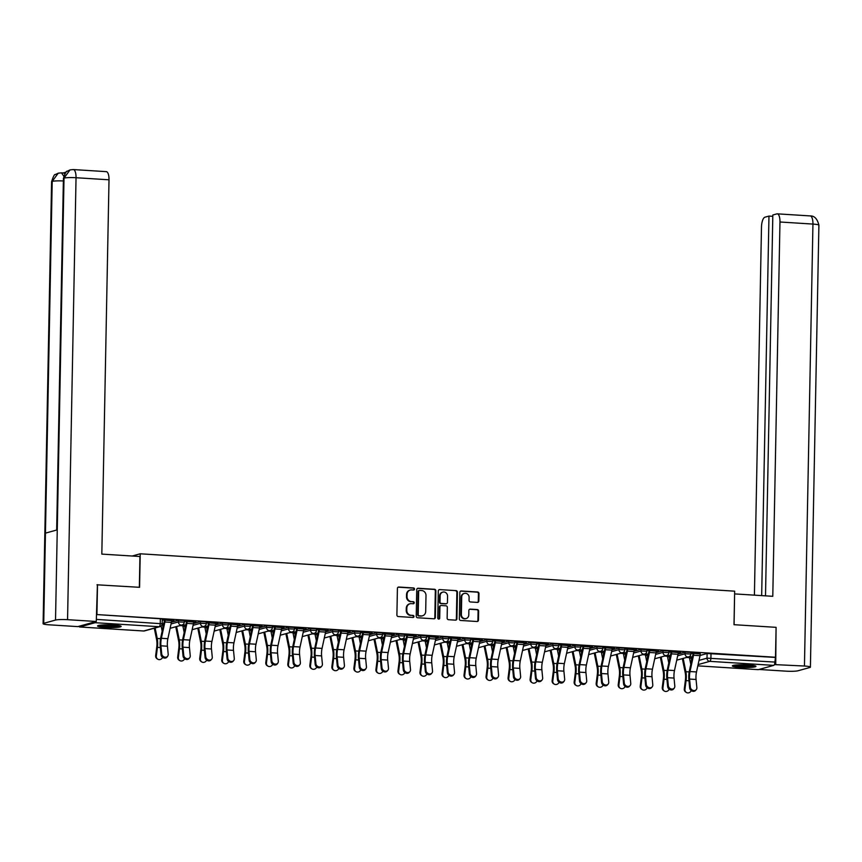 <?xml version="1.0" encoding="UTF-8"?>
<svg xmlns="http://www.w3.org/2000/svg" width="862" height="862" viewBox="0 0 862 862"><rect width="100%" height="100%" fill="white"/><g stroke="black" fill="none" stroke-linecap="round" stroke-linejoin="round"><path stroke-width="1.29" d="M414.503 589.058A1.045 0.97 74.5 0 0 413.555 587.959L398.826 587.033A1.487 1.379 74.5 0 0 397.414 588.423L396.897 614.983A1.487 1.379 74.5 0 0 398.255 616.545L412.984 617.472A1.045 0.97 74.5 0 0 413.975 616.502A1.045 0.97 74.5 0 0 413.027 615.403L411.12 615.285A4.752 4.407 74.5 0 1 406.778 610.285L406.821 608.076A4.752 4.407 74.5 0 1 411.346 603.626L413.243 603.745A1.045 0.97 74.5 0 0 414.234 602.775A1.045 0.97 74.5 0 0 413.286 601.687L411.379 601.568A4.752 4.407 74.5 0 1 407.036 596.569L407.079 594.349A4.752 4.407 74.5 0 1 411.605 589.91L413.512 590.028A1.045 0.97 74.5 0 0 414.503 589.058M413.523 590.028A1.045 0.97 74.5 0 0 413.006 588.11L398.276 587.184A1.487 1.379 74.5 0 0 398.136 587.184M412.995 617.472A1.045 0.97 74.5 0 0 412.478 615.554L411.12 615.285M413.264 603.756A1.045 0.97 74.5 0 0 412.747 601.838L411.379 601.568M670.227 656.241L669.472 656.51L669.849 657.986M648.202 654.851L647.448 655.12L647.825 656.596M626.178 653.461L625.413 653.741L625.801 655.217M604.143 652.081L603.389 652.351L603.766 653.827M582.119 650.691L581.365 650.972L581.742 652.448M560.095 649.312L559.341 649.582L559.718 651.058M538.071 647.922L537.317 648.192L537.694 649.668M516.047 646.543L515.282 646.812L515.659 648.289M494.012 645.153L493.258 645.422L493.635 646.899M471.988 643.763L471.234 644.043L471.611 645.519M449.964 642.384L449.21 642.653L449.587 644.129M427.94 640.994L427.175 641.274L427.563 642.75M405.905 639.615L405.151 639.884L405.528 641.36M383.881 638.225L383.127 638.494L383.504 639.97M361.857 636.846L361.103 637.115L361.48 638.591M339.833 635.456L339.078 635.725L339.456 637.201M317.809 634.066L317.044 634.346L317.421 635.822M295.774 632.686L295.019 632.956L295.397 634.432M273.75 631.296L272.995 631.577L273.373 633.053M251.726 629.917L250.971 630.187L251.348 631.663M229.701 628.527L228.936 628.797L229.324 630.273M207.667 627.148L206.912 627.417L207.289 628.894M185.642 625.758L184.888 626.027L185.265 627.504M163.618 624.368L162.864 624.648L163.241 626.124M113.579 625.025A11.809 1.347 -178.9 0 0 97.535 625.974A11.809 1.347 -178.9 0 0 105.089 627.385A11.809 1.347 -178.9 0 0 121.133 626.437A11.809 1.347 -178.9 0 0 113.579 625.025M748.388 664.958A11.809 1.347 -178.9 0 0 732.344 665.906A11.809 1.347 -178.9 0 0 739.908 667.307A11.809 1.347 -178.9 0 0 755.952 666.358A11.809 1.347 -178.9 0 0 748.388 664.958M477.419 602.398A1.487 1.379 74.5 0 0 478.83 601.008L478.97 593.552A1.487 1.379 74.5 0 0 477.613 591.989L461.256 590.966A1.487 1.379 74.5 0 0 459.845 592.356L459.338 618.905A1.487 1.379 74.5 0 0 460.696 620.468L477.052 621.502A1.487 1.379 74.5 0 0 478.464 620.112L478.636 611.115A1.487 1.379 74.5 0 0 477.279 609.553L470.275 609.111A1.487 1.379 74.5 0 0 468.863 610.501L468.777 614.962A3.976 3.685 74.5 0 1 466.137 618.56A3.976 3.685 74.5 0 1 461.364 614.498L461.698 597.01A3.976 3.685 74.5 0 1 464.349 593.412A3.976 3.685 74.5 0 1 469.111 597.474L469.057 600.394A1.487 1.379 74.5 0 0 470.415 601.956L477.419 602.398M96.997 584.802L139.579 587.313L140.226 553.792L734.65 591.17L734.015 624.691L776.091 627.342L775.509 657.253L96.932 614.574L160.343 618.754L162.282 619.11L162.196 623.776L96.328 619.39M97.503 584.662L96.932 614.574M435.87 590.847A1.487 1.379 74.5 0 0 434.513 589.285L418.156 588.25A1.487 1.379 74.5 0 0 416.745 589.64L416.238 616.201A1.487 1.379 74.5 0 0 417.596 617.763L433.942 618.787A1.487 1.379 74.5 0 0 435.364 617.407L435.87 590.847L435.332 590.998A1.487 1.379 74.5 0 0 433.974 589.436L417.617 588.401A1.487 1.379 74.5 0 0 417.467 588.401M439.706 589.608L456.063 590.632A1.487 1.379 74.5 0 1 457.42 592.194L456.914 618.754A1.487 1.379 74.5 0 1 455.502 620.144L448.499 619.703A1.487 1.379 74.5 0 1 447.141 618.14L447.346 607.376A1.487 1.379 74.5 0 0 445.988 605.814L441.344 605.512A1.487 1.379 74.5 0 0 439.932 606.902L439.717 618.119A1.045 0.97 74.5 0 1 439.027 619.056A1.045 0.97 74.5 0 1 437.777 618L438.295 590.998A1.487 1.379 74.5 0 1 439.706 589.608L456.063 590.632M691.432 661.434L691.496 657.889L692.251 657.62M700.073 655.454L707.099 653.504L707.002 658.169L774.873 662.07A3.028 1.077 93.6 0 1 773.731 665.378L758.334 669.645A3.028 1.077 93.6 0 1 758.204 669.655A3.028 1.077 93.6 0 1 758.075 669.623M161.905 625.004L162.853 625.069M182.949 626.329L184.877 626.448M204.973 627.719L206.902 627.838M226.997 629.098L228.936 629.228M249.021 630.488L250.961 630.607M271.056 631.868L272.985 631.997M293.08 633.258L295.009 633.376M315.104 634.647L317.044 634.766M337.128 636.027L339.068 636.145M359.163 637.417L361.092 637.535M381.187 638.796L383.116 638.925M403.211 640.186L405.14 640.304M425.235 641.565L427.175 641.694M447.259 642.955L449.199 643.074M469.294 644.345L471.223 644.464M491.318 645.724L493.247 645.843M513.343 647.114L515.282 647.233M535.367 648.493L537.306 648.623M557.402 649.883L559.33 650.002M579.426 651.263L581.354 651.392M601.45 652.653L603.378 652.771M623.474 654.042L625.413 654.161M645.498 655.422L647.437 655.54M667.533 656.812L669.462 656.93M689.557 658.191L691.486 658.32M775.509 657.253L774.873 662.07M78.992 626.275A3.028 1.077 -86.4 0 0 79.616 626.976A3.028 1.077 -86.4 0 0 79.757 626.965L95.143 622.698A3.028 1.077 -86.4 0 0 95.941 621.588M162.196 623.84L163.08 623.625M163.08 623.894L163.758 623.711M171.603 620.737L173.962 620.608M173.962 620.888L162.271 619.875M182.766 625.133L185.114 625.004M185.104 625.284L185.793 625.09M193.627 622.116L195.986 621.987M195.986 622.267L184.296 621.254M204.79 626.523L207.139 626.394M207.128 626.674L207.817 626.48M215.662 623.506L218.021 623.377M218.011 623.657L206.32 622.644M226.814 627.902L229.163 627.773M229.163 628.053L229.842 627.87M237.686 624.896L240.045 624.767M240.035 625.036L228.344 624.023M248.838 629.292L251.187 629.163M251.187 629.443L251.866 629.249M259.71 626.275L262.07 626.146M262.059 626.426L250.379 625.413M270.873 630.682L273.211 630.553M273.211 630.822L273.89 630.639M281.734 627.665L284.094 627.536M284.094 627.805L272.403 626.793M292.897 632.062L295.246 631.932M295.235 632.212L295.925 632.018M303.769 629.044L306.118 628.915M306.118 629.195L294.427 628.182M314.921 633.451L317.27 633.322M317.259 633.592L317.949 633.408M325.793 630.434L328.153 630.305M328.142 630.585L316.451 629.572M336.945 634.831L339.294 634.701M339.294 634.982L339.973 634.788M347.817 631.814L350.177 631.684M350.166 631.965L338.475 630.952M358.969 636.221L361.318 636.091M361.318 636.371L358.969 635.941A1.821 0.646 93.6 0 0 359.045 636.835L360.402 643.569M369.841 633.204L372.201 633.074M372.201 633.354L360.51 632.342M381.004 637.6L383.353 637.471M383.342 637.751L384.032 637.568M391.865 634.594L394.225 634.464M394.225 634.734L382.534 633.721M403.028 638.99L405.377 638.861M405.366 639.141L406.056 638.947M413.9 635.973L416.249 635.844M416.249 636.124L404.558 635.111M425.052 640.38L427.401 640.25M427.401 640.52L428.08 640.337M435.924 637.363L438.284 637.233M438.273 637.503L426.582 636.49M447.076 641.759L449.425 641.63M449.425 641.91L450.104 641.716M457.948 638.742L460.308 638.613M460.297 638.893L448.617 637.88M469.111 643.149L471.449 643.02M471.449 643.289L472.128 643.106M479.972 640.132L482.332 640.003M482.332 640.283L470.641 639.27M491.135 644.528L493.484 644.399M493.473 644.679L494.163 644.485M502.007 641.511L504.356 641.382M504.356 641.662L492.665 640.649M513.159 645.918L515.508 645.789M515.498 646.069L513.159 645.638A1.821 0.646 93.6 0 0 513.224 646.532L514.592 653.267M524.031 642.901L526.391 642.772M526.38 643.052L514.689 642.039M535.183 647.297L537.532 647.168M537.532 647.448L538.211 647.265M546.055 644.291L548.415 644.162M548.404 644.431L536.714 643.418M557.208 648.687L559.557 648.558M559.557 648.838L560.235 648.644M568.08 645.67L570.439 645.541M570.439 645.821L558.748 644.808M579.242 650.077L581.591 649.948M581.581 650.217L582.259 650.034M590.104 647.06L592.463 646.931M592.463 647.2L580.772 646.188M601.267 651.457L603.615 651.327M603.605 651.607L604.294 651.413M612.139 648.439L614.487 648.31M614.487 648.59L602.797 647.577M623.291 652.846L625.64 652.717M625.629 652.987L626.318 652.803M634.163 649.829L636.522 649.7M636.512 649.98L624.821 648.967M645.315 654.226L647.664 654.096M647.664 654.377L648.343 654.183M656.187 651.209L658.546 651.079M658.536 651.36L646.856 650.347M667.339 655.616L669.688 655.486M669.688 655.766L667.339 655.336A1.821 0.646 93.6 0 0 667.414 656.23L668.772 662.964M678.211 652.599L680.571 652.469M680.571 652.749L668.88 651.737M678.049 654.075L685.064 652.125L685.031 653.773L690.882 654.01L690.915 652.362L685.064 652.125M656.014 652.685L663.04 650.735L663.007 652.394L668.858 652.631L668.89 650.972L663.04 650.735M633.99 651.295L641.016 649.355L640.983 651.004L646.834 651.241L646.866 649.592L641.016 649.355M611.966 649.916L618.991 647.965L618.959 649.625L624.81 649.862L624.842 648.202L618.991 647.965M589.942 648.526L596.957 646.586L596.935 648.235L602.775 648.472L602.807 646.812L596.957 646.586M567.907 647.146L574.932 645.196L574.9 646.845L580.751 647.082L580.783 645.433L574.932 645.196M545.883 645.757L552.908 643.806L552.876 645.466L558.727 645.703L558.759 644.043L552.908 643.806M523.859 644.377L530.884 642.427L530.852 644.076L536.703 644.313L536.735 642.664L530.884 642.427M501.835 642.987L508.86 641.037L508.828 642.696L514.679 642.933L514.711 641.274L508.86 641.037M479.811 641.597L486.825 639.658L486.793 641.306L492.644 641.543L492.676 639.895L486.825 639.658M457.776 640.218L464.801 638.268L464.769 639.927L470.62 640.164L470.652 638.505L464.801 638.268M435.752 638.828L442.777 636.889L442.745 638.537L448.596 638.774L448.628 637.115L442.777 636.889M413.728 637.449L420.753 635.499L420.721 637.147L426.571 637.384L426.604 635.736L420.753 635.499M391.704 636.059L398.718 634.109L398.697 635.768L404.537 636.005L404.569 634.346L398.718 634.109M369.669 634.68L376.694 632.73L376.662 634.378L382.512 634.615L382.545 632.967L376.694 632.73M347.645 633.29L354.67 631.34L354.638 632.999L360.488 633.236L360.521 631.577L354.67 631.34M325.62 631.9L332.646 629.96L332.613 631.609L338.464 631.846L338.497 630.197L332.646 629.96M303.596 630.521L310.622 628.57L310.589 630.23L316.44 630.467L316.473 628.807L310.622 628.57M281.572 629.131L288.587 627.191L288.554 628.84L294.405 629.077L294.438 627.417L288.587 627.191M259.537 627.751L266.563 625.801L266.53 627.45L272.381 627.687L272.414 626.038L266.563 625.801M237.513 626.362L244.539 624.411L244.506 626.071L250.357 626.308L250.389 624.648L244.539 624.411M215.489 624.972L222.515 623.032L222.482 624.681L228.333 624.918L228.365 623.269L222.515 623.032M193.465 623.592L200.49 621.642L200.458 623.301L206.309 623.538L206.33 621.879L200.49 621.642M171.43 622.202L178.456 620.263L178.423 621.911L184.274 622.148L184.306 620.5L178.456 620.263M140.226 553.792L132.166 556.022M689.374 656.995L691.723 656.866M700.235 653.989L690.904 653.116M163.769 623.668L162.196 623.56M162.261 620.144L164.416 620.004M691.712 657.146L692.401 656.963M774.97 657.404L707.099 653.504M184.285 621.534L186.44 621.394M185.793 625.047L182.507 624.842M206.32 622.914L208.464 623.054M207.828 626.437L204.542 626.232M228.344 624.303L230.488 624.444M229.852 627.816L226.566 627.611M250.368 625.693L252.523 625.543M251.876 629.206L248.838 629.012M272.392 627.073L274.547 626.933M273.9 630.596L270.614 630.381M294.416 628.463L296.571 628.592M295.935 631.975L292.649 631.771M316.451 629.842L318.606 629.702M317.959 633.365L314.673 633.15M338.475 631.232L340.63 631.092M339.984 634.744L336.697 634.54M360.499 632.611L362.643 632.751M382.523 634.001L384.678 634.141M384.032 637.514L380.745 637.309M404.558 635.391L406.702 635.24M406.067 638.904L402.78 638.699M426.582 636.77L428.737 636.63M428.091 640.294L424.804 640.078M448.606 638.16L450.751 638.289M450.115 641.673L446.828 641.468M470.63 639.539L472.785 639.399M472.139 643.063L468.853 642.847M492.655 640.929L494.81 640.789M494.163 644.442L490.887 644.237M514.689 642.309L516.834 642.449M536.714 643.698L538.858 643.839M538.222 647.211L534.936 647.006M558.738 645.088L560.893 644.938M560.246 648.601L556.96 648.396M580.762 646.468L582.917 646.328M582.27 649.991L578.984 649.776M602.797 647.858L604.941 647.987M604.305 651.37L601.019 651.166M624.821 649.237L626.976 649.097M626.329 652.76L623.043 652.545M646.845 650.627L649 650.487M648.353 654.139L645.315 653.956M668.869 652.006L671.024 652.146M690.893 653.396L693.048 653.536M692.401 656.909L689.126 656.704M409.978 590.136A4.752 4.407 74.5 0 0 406.541 594.5L407.079 594.349M410.84 601.719A4.752 4.407 74.5 0 1 406.498 596.709L406.541 594.5M409.709 603.853A4.752 4.407 74.5 0 0 406.271 608.227L406.821 608.076M410.571 615.436A4.752 4.407 74.5 0 1 406.228 610.436L406.271 608.227M434.092 618.787A1.487 1.379 74.5 0 0 434.814 617.548L435.332 590.998M419.643 590.416A1.045 0.97 74.5 0 0 418.652 591.386L418.21 614.703A1.045 0.97 74.5 0 0 419.158 615.791L421.162 615.921A4.752 4.407 74.5 0 0 425.688 611.47L426 595.545A4.752 4.407 74.5 0 0 421.658 590.535L419.643 590.416M419.083 590.567A1.045 0.97 74.5 0 0 418.113 591.537L418.652 591.386M422.251 615.845A4.752 4.407 74.5 0 1 420.624 616.071L418.609 615.942A1.045 0.97 74.5 0 1 417.661 614.854L418.113 591.537M455.642 620.144A1.487 1.379 74.5 0 0 456.364 618.905L456.882 592.345A1.487 1.379 74.5 0 0 455.524 590.782M440.654 605.663A1.487 1.379 74.5 0 0 439.394 607.053L439.178 618.269L439.717 618.119M438.736 619.088A1.045 0.97 74.5 0 0 439.178 618.269M447.561 596.192A3.976 3.685 74.5 0 0 442.799 592.129A3.976 3.685 74.5 0 0 440.148 595.728L440.029 601.891A1.487 1.379 74.5 0 0 441.387 603.454L446.031 603.745A1.487 1.379 74.5 0 0 447.443 602.355L447.561 596.192M442.529 592.216A3.976 3.685 74.5 0 0 439.598 595.879L440.148 595.728M446.171 603.745A1.487 1.379 74.5 0 1 445.482 603.896L440.838 603.605A1.487 1.379 74.5 0 1 439.48 602.042L439.598 595.879M464.079 593.498A3.976 3.685 74.5 0 0 461.159 597.161L461.698 597.01M465.857 618.625A3.976 3.685 74.5 0 1 460.825 614.649L461.159 597.161M477.192 621.502A1.487 1.379 74.5 0 0 477.914 620.263L478.087 611.266A1.487 1.379 74.5 0 0 476.729 609.703L469.736 609.262A1.487 1.379 74.5 0 0 469.585 609.262M477.559 602.398A1.487 1.379 74.5 0 0 478.281 601.159L478.432 593.702A1.487 1.379 74.5 0 0 477.074 592.14L460.717 591.116A1.487 1.379 74.5 0 0 460.577 591.116M157.8 659.204L157.132 658.805A3.48 3.2 -59.3 0 1 155.666 655.616L156.324 656.004A3.48 3.2 120.7 0 0 162.573 657.34M154.298 628.204L156.604 639.615A9.385 3.329 93.6 0 1 156.765 646.974L155.666 655.616M156.324 656.004L157.434 647.362A11.346 4.03 -86.4 0 0 157.24 638.462L155.117 627.978M162.164 631.103L161.14 626.017M161.722 653.935A3.48 2.963 41.8 0 0 168.209 654.344L167.433 646.22L160.935 645.81L161.722 653.935L161.032 654.7L160.246 646.586A11.346 4.03 93.6 0 1 160.785 637.481L164.308 621.19A1.821 0.646 -86.4 0 0 164.416 620.263M167.562 656.456L166.872 657.221A3.48 2.963 -138.2 0 1 161.032 654.7M167.433 646.22A9.385 3.329 -86.4 0 1 167.874 638.699L171.398 622.407A3.782 1.347 93.6 0 0 171.613 620.478L165.116 620.069A3.782 1.347 93.6 0 1 164.901 621.998L161.377 638.289A9.385 3.329 -86.4 0 0 160.935 645.81M179.824 660.583L179.156 660.195A3.48 3.2 -59.3 0 1 177.691 656.995L178.348 657.394A3.48 3.2 120.7 0 0 184.597 658.73M184.188 632.482L182.83 625.758A1.821 0.646 93.6 0 1 182.755 624.875L182.766 624.864M175.762 626.749L178.639 640.994A9.385 3.329 93.6 0 1 178.79 648.353L177.691 656.995M178.348 657.394L179.458 648.752A11.346 4.03 -86.4 0 0 179.264 639.852L176.57 626.523M201.848 661.973L201.191 661.574A3.48 3.2 -59.3 0 1 199.715 658.385L200.383 658.773A3.48 3.2 120.7 0 0 206.632 660.109M204.499 626.243L204.79 626.243A1.821 0.646 93.6 0 0 204.854 627.137L206.212 633.872M197.786 628.139L200.663 642.384A9.385 3.329 93.6 0 1 200.824 649.743L199.715 658.385M200.383 658.773L201.482 650.131A11.346 4.03 -86.4 0 0 201.288 641.231L198.605 627.913M139.353 587.291L139.946 556.507L101.824 554.104L109.011 179.802L76.039 177.723L67.559 619.681L96.285 621.491L97.417 584.684M67.559 619.681A9.31 1.056 -178.9 0 0 55.524 620.058L57.258 529.871L45.449 533.136L43.725 623.334L55.524 620.058M43.725 623.334A9.31 1.056 -178.9 0 0 43.1 623.7A9.31 1.056 -178.9 0 0 49.059 624.81L77.795 626.609L96.285 621.491M66.148 172.141L63.228 172.95M73.345 169.566L70.027 169.9L64.014 178.111A9.31 1.056 -178.9 0 1 76.039 177.723A9.083 3.222 -86.4 0 0 73.345 169.566L106.317 171.646A9.083 3.222 93.6 0 1 109.011 179.802M63.756 176.16L61.514 172.853L63.422 172.971A9.083 3.222 93.6 0 1 64.736 173.919M63.368 180.955A9.31 1.056 -178.9 0 0 52.205 181.376L58.25 173.165L61.514 172.853M734.068 624.702L734.596 593.929M734.661 593.907L772.783 596.31L779.97 221.997A9.083 3.222 -86.4 0 0 777.276 213.841A9.083 3.222 -86.4 0 0 776.877 213.884L772.826 215.004L765.51 595.847M810.409 667.134A9.31 1.056 -178.9 0 0 804.451 666.024L812.941 224.077A9.083 3.222 -86.4 0 0 810.248 215.92C814.471 215.791 817.348 218.883 818.9 225.176L810.409 667.134A9.31 1.056 -178.9 0 1 809.795 667.5L797.986 670.776A9.31 1.056 -178.9 0 1 785.961 671.153L759.002 669.462M804.451 666.024L774.399 664.591M772.805 216.319L768.969 216.082L764.917 217.202A9.083 3.222 -86.4 0 0 761.48 227.126L754.412 595.157M768.969 216.082L761.674 595.61M775.725 664.225L776.08 627.482M118.902 625.596A10.215 1.164 1.1 0 1 118.891 625.607A10.215 1.164 1.1 0 1 109.312 626.168A10.215 1.164 1.1 0 1 99.798 625.23M98.828 625.392A11.734 1.336 -178.9 0 0 109.334 626.34A11.734 1.336 -178.9 0 0 119.861 625.801M103.128 624.939A9.46 1.077 -178.9 0 0 115.583 625.187M753.722 665.529A10.215 1.164 1.1 0 1 753.7 665.529A10.215 1.164 1.1 0 1 744.132 666.089A10.215 1.164 1.1 0 1 734.618 665.162M733.648 665.324A11.734 1.336 -178.9 0 0 744.143 666.272A11.734 1.336 -178.9 0 0 754.681 665.723M737.937 664.871A9.46 1.077 -178.9 0 0 750.403 665.108M183.746 655.314A3.48 2.963 41.8 0 0 190.243 655.723L189.457 647.61L182.959 647.2L183.746 655.314L183.056 656.09L182.27 647.965A11.346 4.03 93.6 0 1 182.809 638.871L186.332 622.579A1.821 0.646 -86.4 0 0 186.44 621.653M189.586 657.846L188.897 658.611A3.48 2.963 -138.2 0 1 183.056 656.09M193.638 621.847L187.14 621.459A3.782 1.347 93.6 0 1 186.925 623.388L183.401 639.679A9.385 3.329 -86.4 0 0 182.959 647.2M193.638 621.858A3.782 1.347 93.6 0 1 193.422 623.797L189.899 640.089A9.385 3.329 -86.4 0 0 189.457 647.61M205.77 656.704A3.48 2.963 41.8 0 0 212.267 657.113L211.481 648.989L204.984 648.59L205.77 656.704L205.081 657.469L204.305 649.355A11.346 4.03 93.6 0 1 204.833 640.25L208.356 623.959A1.821 0.646 -86.4 0 0 208.464 623.032L208.464 622.773M211.61 659.225L210.931 659.99A3.48 2.963 -138.2 0 1 205.081 657.469M209.175 622.817L209.175 622.838A3.782 1.347 93.6 0 1 208.949 624.778L205.436 641.059A9.385 3.329 -86.4 0 0 204.984 648.59M209.175 622.838L215.662 623.248A3.782 1.347 93.6 0 1 215.446 625.176L211.923 641.468A9.385 3.329 -86.4 0 0 211.481 648.989M223.872 663.363L223.215 662.964A3.48 3.2 -59.3 0 1 221.739 659.764L222.407 660.163A3.48 3.2 120.7 0 0 228.656 661.499M226.534 627.633L226.814 627.633A1.821 0.646 93.6 0 0 226.878 628.527L228.247 635.262M219.81 629.529L222.687 643.763A9.385 3.329 93.6 0 1 222.849 651.122L221.739 659.764M222.407 660.163L223.506 651.521A11.346 4.03 -86.4 0 0 223.323 642.621L220.629 629.303M245.907 664.742L245.239 664.354A3.48 3.2 -59.3 0 1 243.763 661.154L244.431 661.542A3.48 3.2 120.7 0 0 250.68 662.878M250.271 636.641L248.913 629.917A1.821 0.646 93.6 0 1 248.838 629.034M241.834 630.909L244.711 645.153A9.385 3.329 93.6 0 1 244.873 652.512L243.763 661.154M244.431 661.542L245.541 652.9A11.346 4.03 -86.4 0 0 245.347 644L242.653 630.682M267.931 666.132L267.263 665.733A3.48 3.2 -59.3 0 1 265.798 662.533L266.455 662.932A3.48 3.2 120.7 0 0 272.704 664.268M272.295 638.031L270.937 631.296A1.821 0.646 93.6 0 1 270.862 630.424L270.862 630.402M263.858 632.299L266.735 646.543A9.385 3.329 93.6 0 1 266.897 653.892L265.798 662.533M266.455 662.932L267.565 654.29A11.346 4.03 -86.4 0 0 267.371 645.39L264.677 632.072M227.794 658.083A3.48 2.963 41.8 0 0 234.292 658.493L233.505 650.379L227.008 649.97L227.794 658.083L227.115 658.859L226.329 650.735A11.346 4.03 93.6 0 1 226.868 641.64L230.38 625.349A1.821 0.646 -86.4 0 0 230.488 624.422L230.499 624.163M233.634 660.615L232.955 661.38A3.48 2.963 -138.2 0 1 227.115 658.859M231.199 624.207L231.199 624.228A3.782 1.347 93.6 0 1 230.973 626.157L227.46 642.449A9.385 3.329 -86.4 0 0 227.008 649.97M231.199 624.228L237.696 624.638A3.782 1.347 93.6 0 1 237.47 626.566L233.958 642.858A9.385 3.329 -86.4 0 0 233.505 650.379M249.818 659.473A3.48 2.963 41.8 0 0 256.316 659.883L255.54 651.769L249.043 651.36L249.818 659.473L249.14 660.238L248.353 652.125A11.346 4.03 93.6 0 1 248.892 643.02L252.415 626.739A1.821 0.646 -86.4 0 0 252.512 625.801M255.669 661.994L254.98 662.77A3.48 2.963 -138.2 0 1 249.14 660.238M259.721 625.995L253.223 625.607A3.782 1.347 93.6 0 1 253.008 627.547L249.484 643.828A9.385 3.329 -86.4 0 0 249.043 651.36M259.721 626.017A3.782 1.347 93.6 0 1 259.494 627.956L255.982 644.237A9.385 3.329 -86.4 0 0 255.54 651.769M271.853 660.863A3.48 2.963 41.8 0 0 278.34 661.273L277.564 653.148L271.067 652.739L271.853 660.863L271.164 661.628L270.377 653.515A11.346 4.03 93.6 0 1 270.916 644.41L274.439 628.118A1.821 0.646 -86.4 0 0 274.547 627.191M277.693 663.384L277.004 664.149A3.48 2.963 -138.2 0 1 271.164 661.628M281.745 627.385L275.247 626.997A3.782 1.347 93.6 0 1 275.032 628.926L271.508 645.218A9.385 3.329 -86.4 0 0 271.067 652.739M281.745 627.407A3.782 1.347 93.6 0 1 281.529 629.335L278.006 645.627A9.385 3.329 -86.4 0 0 277.564 653.148M289.955 667.511L289.287 667.123A3.48 3.2 -59.3 0 1 287.822 663.923L288.479 664.322A3.48 3.2 120.7 0 0 294.739 665.647M292.606 631.781L292.897 631.781A1.821 0.646 93.6 0 0 292.961 632.686L294.319 639.41M285.893 633.678L288.77 647.922A9.385 3.329 93.6 0 1 288.921 655.282L287.822 663.923M288.479 664.322L289.589 655.68A11.346 4.03 -86.4 0 0 289.395 646.78L286.701 633.451M293.877 662.242A3.48 2.963 41.8 0 0 300.375 662.652L299.588 654.538L293.091 654.129L293.877 662.242L293.188 663.007L292.401 654.894A11.346 4.03 93.6 0 1 292.94 645.789L296.463 629.508A1.821 0.646 -86.4 0 0 296.571 628.581L296.571 628.323M299.717 664.764L299.028 665.539A3.48 2.963 -138.2 0 1 293.188 663.007M297.282 628.366L297.271 628.376A3.782 1.347 93.6 0 1 297.056 630.316L293.533 646.608A9.385 3.329 -86.4 0 0 293.091 654.129M297.271 628.376L303.769 628.786A3.782 1.347 93.6 0 1 303.553 630.725L300.03 647.006A9.385 3.329 -86.4 0 0 299.588 654.538M311.979 668.901L311.322 668.503A3.48 3.2 -59.3 0 1 309.846 665.313L310.514 665.701A3.48 3.2 120.7 0 0 316.763 667.037M314.63 633.171L314.921 633.171A1.821 0.646 93.6 0 0 314.986 634.066L316.354 640.8M307.917 635.068L310.794 649.312A9.385 3.329 93.6 0 1 310.956 656.672L309.846 665.313M310.514 665.701L311.613 657.059A11.346 4.03 -86.4 0 0 311.419 648.159L308.736 634.841M315.901 663.632A3.48 2.963 41.8 0 0 322.399 664.042L321.612 655.917L315.115 655.508L315.901 663.632L315.212 664.397L314.436 656.284A11.346 4.03 93.6 0 1 314.975 647.179L318.487 630.887A1.821 0.646 -86.4 0 0 318.595 629.96M321.741 666.154L321.063 666.919A3.48 2.963 -138.2 0 1 315.212 664.397M321.612 655.917A9.385 3.329 -86.4 0 1 322.054 648.396L325.577 632.105A3.782 1.347 93.6 0 0 325.793 630.176L319.306 629.766A3.782 1.347 93.6 0 1 319.08 631.695L315.567 647.987A9.385 3.329 -86.4 0 0 315.115 655.508M334.003 670.28L333.346 669.893A3.48 3.2 -59.3 0 1 331.87 666.692L332.538 667.091A3.48 3.2 120.7 0 0 338.788 668.427M338.378 642.179L337.02 635.456A1.821 0.646 93.6 0 1 336.945 634.572L336.945 634.561M329.941 636.447L332.818 650.691A9.385 3.329 93.6 0 1 332.98 658.051L331.87 666.692M332.538 667.091L333.637 658.449A11.346 4.03 -86.4 0 0 333.454 649.549L330.76 636.221M337.926 665.011A3.48 2.963 41.8 0 0 344.423 665.421L343.636 657.307L337.15 656.898L337.926 665.011L337.247 665.787L336.46 657.663A11.346 4.03 93.6 0 1 336.999 648.569L340.522 632.277A1.821 0.646 -86.4 0 0 340.619 631.35M343.776 667.544L343.087 668.309A3.48 2.963 -138.2 0 1 337.247 665.787M347.828 631.544L341.33 631.156A3.782 1.347 93.6 0 1 341.115 633.085L337.592 649.377A9.385 3.329 -86.4 0 0 337.15 656.898M347.828 631.555A3.782 1.347 93.6 0 1 347.601 633.495L344.089 649.786A9.385 3.329 -86.4 0 0 343.636 657.307M356.038 671.67L355.37 671.272A3.48 3.2 -59.3 0 1 353.905 668.082L354.562 668.47A3.48 3.2 120.7 0 0 360.812 669.806M351.965 637.837L354.842 652.081A9.385 3.329 93.6 0 1 355.004 659.441L353.905 668.082M354.562 668.47L355.672 659.829A11.346 4.03 -86.4 0 0 355.478 650.929L352.784 637.611M359.96 666.401A3.48 2.963 41.8 0 0 366.447 666.811L365.671 658.687L359.174 658.288L359.96 666.401L359.271 667.166L358.484 659.053A11.346 4.03 93.6 0 1 359.023 649.948L362.546 633.656A1.821 0.646 -86.4 0 0 362.654 632.73L362.654 632.471M365.8 668.923L365.111 669.688A3.48 2.963 -138.2 0 1 359.271 667.166M363.355 632.514L363.355 632.536A3.782 1.347 93.6 0 1 363.139 634.475L359.616 650.756A9.385 3.329 -86.4 0 0 359.174 658.288M363.355 632.536L369.852 632.945A3.782 1.347 93.6 0 1 369.636 634.874L366.113 651.166A9.385 3.329 -86.4 0 0 365.671 658.687M378.062 673.06L377.394 672.662A3.48 3.2 -59.3 0 1 375.929 669.462L376.586 669.86A3.48 3.2 120.7 0 0 382.836 671.196M380.713 637.33L380.993 637.33A1.821 0.646 93.6 0 0 381.069 638.225L382.426 644.959M374 639.227L376.877 653.461A9.385 3.329 93.6 0 1 377.028 660.82L375.929 669.462M376.586 669.86L377.696 661.219A11.346 4.03 -86.4 0 0 377.502 652.318L374.808 639.001M381.985 667.781A3.48 2.963 41.8 0 0 388.482 668.19L387.695 660.077L381.198 659.667L381.985 667.781L381.295 668.556L380.508 660.432A11.346 4.03 93.6 0 1 381.047 651.338L384.571 635.046A1.821 0.646 -86.4 0 0 384.678 634.12L384.678 633.861M387.825 670.313L387.135 671.078A3.48 2.963 -138.2 0 1 381.295 668.556M385.379 633.904L385.379 633.926A3.782 1.347 93.6 0 1 385.163 635.854L381.64 652.146A9.385 3.329 -86.4 0 0 381.198 659.667M385.379 633.926L391.876 634.335A3.782 1.347 93.6 0 1 391.66 636.264L388.137 652.556A9.385 3.329 -86.4 0 0 387.695 660.077M400.087 674.44L399.429 674.052A3.48 3.2 -59.3 0 1 397.953 670.851L398.621 671.239A3.48 3.2 120.7 0 0 404.871 672.576M404.45 646.338L403.093 639.615A1.821 0.646 93.6 0 1 403.028 638.731L403.028 638.71M396.024 640.606L398.901 654.851A9.385 3.329 93.6 0 1 399.063 662.21L397.953 670.851M398.621 671.239L399.72 662.598A11.346 4.03 -86.4 0 0 399.526 653.698L396.843 640.38M404.009 669.171A3.48 2.963 41.8 0 0 410.506 669.58L409.719 661.466L403.222 661.057L404.009 669.171L403.319 669.936L402.543 661.822A11.346 4.03 93.6 0 1 403.071 652.717L406.595 636.436A1.821 0.646 -86.4 0 0 406.702 635.499M409.849 671.692L409.17 672.468A3.48 2.963 -138.2 0 1 403.319 669.936M413.9 635.693L407.414 635.305A3.782 1.347 93.6 0 1 407.187 637.244L403.664 653.525A9.385 3.329 -86.4 0 0 403.222 661.057M413.9 635.714A3.782 1.347 93.6 0 1 413.685 637.654L410.161 653.935A9.385 3.329 -86.4 0 0 409.719 661.466M422.111 675.83L421.453 675.431A3.48 3.2 -59.3 0 1 419.977 672.231L420.645 672.629A3.48 3.2 120.7 0 0 426.895 673.965M426.485 647.728L425.117 640.994A1.821 0.646 93.6 0 1 425.052 640.121L425.052 640.1M418.048 641.996L420.925 656.241A9.385 3.329 93.6 0 1 421.087 663.589L419.977 672.231M420.645 672.629L421.744 663.988A11.346 4.03 -86.4 0 0 421.561 655.088L418.867 641.77M426.033 670.561A3.48 2.963 41.8 0 0 432.53 670.97L431.743 662.846L425.246 662.436L426.033 670.561L425.343 671.326L424.567 663.212A11.346 4.03 93.6 0 1 425.106 654.107L428.619 637.815A1.821 0.646 -86.4 0 0 428.726 636.889M431.873 673.082L431.194 673.847A3.48 2.963 -138.2 0 1 425.343 671.326M435.935 637.083L429.438 636.695A3.782 1.347 93.6 0 1 429.211 638.623L425.699 654.915A9.385 3.329 -86.4 0 0 425.246 662.436M435.935 637.104A3.782 1.347 93.6 0 1 435.709 639.033L432.185 655.325A9.385 3.329 -86.4 0 0 431.743 662.846M444.145 677.209L443.477 676.821A3.48 3.2 -59.3 0 1 442.001 673.621L442.669 674.019A3.48 3.2 120.7 0 0 448.919 675.345M446.796 641.479L447.076 641.479A1.821 0.646 93.6 0 0 447.152 642.384L448.509 649.108M440.073 643.375L442.949 657.62A9.385 3.329 93.6 0 1 443.111 664.979L442.001 673.621M442.669 674.019L443.779 665.378A11.346 4.03 -86.4 0 0 443.585 656.478L440.891 643.149M448.057 671.94A3.48 2.963 41.8 0 0 454.554 672.349L453.768 664.236L447.281 663.826L448.057 671.94L447.378 672.705L446.591 664.591A11.346 4.03 93.6 0 1 447.13 655.486L450.654 639.205A1.821 0.646 -86.4 0 0 450.751 638.279L450.761 638.02M453.908 674.461L453.218 675.237A3.48 2.963 -138.2 0 1 447.378 672.705M451.462 638.063L451.462 638.074A3.782 1.347 93.6 0 1 451.246 640.013L447.723 656.305A9.385 3.329 -86.4 0 0 447.281 663.826M451.462 638.074L457.959 638.483A3.782 1.347 93.6 0 1 457.733 640.423L454.22 656.704A9.385 3.329 -86.4 0 0 453.768 664.236M466.17 678.599L465.502 678.2A3.48 3.2 -59.3 0 1 464.036 675.011L464.693 675.399A3.48 3.2 120.7 0 0 470.943 676.735M468.82 642.869L469.1 642.869A1.821 0.646 93.6 0 0 469.176 643.763L470.533 650.498M462.097 644.765L464.974 659.01A9.385 3.329 93.6 0 1 465.135 666.369L464.036 675.011M464.693 675.399L465.803 666.757A11.346 4.03 -86.4 0 0 465.609 657.857L462.916 644.539M470.092 673.33A3.48 2.963 41.8 0 0 476.578 673.739L475.802 665.615L469.305 665.205L470.092 673.33L469.402 674.095L468.616 665.981A11.346 4.03 93.6 0 1 469.154 656.876L472.678 640.585A1.821 0.646 -86.4 0 0 472.785 639.658M475.932 675.851L475.242 676.616A3.48 2.963 -138.2 0 1 469.402 674.095M475.802 665.615A9.385 3.329 -86.4 0 1 476.244 658.094L479.768 641.802A3.782 1.347 93.6 0 0 479.983 639.873L473.486 639.464A3.782 1.347 93.6 0 1 473.27 641.393L469.747 657.684A9.385 3.329 -86.4 0 0 469.305 665.205M488.194 679.978L487.526 679.59A3.48 3.2 -59.3 0 1 486.06 676.39L486.718 676.789A3.48 3.2 120.7 0 0 492.978 678.125M492.558 651.877L491.2 645.153A1.821 0.646 93.6 0 1 491.135 644.27L491.135 644.259M484.132 646.144L487.008 660.389A9.385 3.329 93.6 0 1 487.159 667.748L486.06 676.39M486.718 676.789L487.827 668.147A11.346 4.03 -86.4 0 0 487.633 659.247L484.94 645.918M492.116 674.709A3.48 2.963 41.8 0 0 498.613 675.118L497.827 667.005L491.329 666.595L492.116 674.709L491.426 675.485L490.64 667.36A11.346 4.03 93.6 0 1 491.178 658.266L494.702 641.974A1.821 0.646 -86.4 0 0 494.81 641.048M497.956 677.241L497.266 678.006A3.48 2.963 -138.2 0 1 491.426 675.485M495.521 640.832L495.51 640.854A3.782 1.347 93.6 0 1 495.294 642.783L491.771 659.074A9.385 3.329 -86.4 0 0 491.329 666.595M502.007 641.242L502.007 641.253A3.782 1.347 93.6 0 1 501.792 643.192L498.268 659.484A9.385 3.329 -86.4 0 0 497.827 667.005M510.218 681.368L509.561 680.969A3.48 3.2 -59.3 0 1 508.084 677.78L508.752 678.168A3.48 3.2 120.7 0 0 515.002 679.504M506.156 647.534L509.033 661.779A9.385 3.329 93.6 0 1 509.194 669.138L508.084 677.78M508.752 678.168L509.851 669.526A11.346 4.03 -86.4 0 0 509.657 660.626L506.975 647.308M514.14 676.099A3.48 2.963 41.8 0 0 520.637 676.508L519.851 668.384L513.353 667.985L514.14 676.099L513.45 676.864L512.674 668.75A11.346 4.03 93.6 0 1 513.213 659.645L516.726 643.354A1.821 0.646 -86.4 0 0 516.834 642.427L516.844 642.168M519.98 678.62L519.301 679.385A3.48 2.963 -138.2 0 1 513.45 676.864M517.545 642.212L517.545 642.233A3.782 1.347 93.6 0 1 517.319 644.173L513.806 660.454A9.385 3.329 -86.4 0 0 513.353 667.985M517.545 642.233L524.031 642.643A3.782 1.347 93.6 0 1 523.816 644.571L520.292 660.863A9.385 3.329 -86.4 0 0 519.851 668.384M532.242 682.758L531.585 682.359A3.48 3.2 -59.3 0 1 530.108 679.159L530.776 679.558A3.48 3.2 120.7 0 0 537.026 680.894M534.903 647.028L535.183 647.028A1.821 0.646 93.6 0 0 535.259 647.922L536.617 654.657M528.18 648.924L531.057 663.158A9.385 3.329 93.6 0 1 531.218 670.517L530.108 679.159M530.776 679.558L531.876 670.916A11.346 4.03 -86.4 0 0 531.692 662.016L528.999 648.698M536.164 677.478A3.48 2.963 41.8 0 0 542.661 677.888L541.875 669.774L535.388 669.365L536.164 677.478L535.485 678.254L534.699 670.13A11.346 4.03 93.6 0 1 535.237 661.035L538.761 644.744A1.821 0.646 -86.4 0 0 538.858 643.817L538.869 643.558M542.015 680.01L541.325 680.775A3.48 2.963 -138.2 0 1 535.485 678.254M539.569 643.602L539.569 643.623A3.782 1.347 93.6 0 1 539.353 645.552L535.83 661.844A9.385 3.329 -86.4 0 0 535.388 669.365M539.569 643.623L546.066 644.033A3.782 1.347 93.6 0 1 545.84 645.961L542.327 662.253A9.385 3.329 -86.4 0 0 541.875 669.774M554.277 684.137L553.609 683.749A3.48 3.2 -59.3 0 1 552.133 680.549L552.801 680.937A3.48 3.2 120.7 0 0 559.05 682.273M558.641 656.036L557.283 649.312A1.821 0.646 93.6 0 1 557.208 648.429L557.208 648.407M550.204 650.304L553.081 664.548A9.385 3.329 93.6 0 1 553.242 671.907L552.133 680.549M552.801 680.937L553.91 672.295A11.346 4.03 -86.4 0 0 553.716 663.395L551.023 650.077M558.199 678.868A3.48 2.963 41.8 0 0 564.685 679.278L563.91 671.164L557.412 670.755L558.199 678.868L557.509 679.633L556.723 671.52A11.346 4.03 93.6 0 1 557.261 662.415L560.785 646.134A1.821 0.646 -86.4 0 0 560.893 645.196M564.039 681.389L563.349 682.165A3.48 2.963 -138.2 0 1 557.509 679.633M568.09 645.39L561.593 645.002A3.782 1.347 93.6 0 1 561.377 646.942L557.854 663.223A9.385 3.329 -86.4 0 0 557.412 670.755M568.09 645.412A3.782 1.347 93.6 0 1 567.875 647.351L564.351 663.632A9.385 3.329 -86.4 0 0 563.91 671.164M576.301 685.527L575.633 685.128A3.48 3.2 -59.3 0 1 574.167 681.928L574.825 682.327A3.48 3.2 120.7 0 0 581.074 683.663M580.665 657.426L579.307 650.691A1.821 0.646 93.6 0 1 579.232 649.819L579.232 649.797M572.228 651.694L575.116 665.938A9.385 3.329 93.6 0 1 575.266 673.287L574.167 681.928M574.825 682.327L575.935 673.685A11.346 4.03 -86.4 0 0 575.741 664.785L573.047 651.467M580.223 680.258A3.48 2.963 41.8 0 0 586.72 680.668L585.934 672.543L579.436 672.134L580.223 680.258L579.533 681.023L578.747 672.91A11.346 4.03 93.6 0 1 579.286 663.805L582.809 647.513A1.821 0.646 -86.4 0 0 582.917 646.586M586.063 682.779L585.373 683.544A3.48 2.963 -138.2 0 1 579.533 681.023M590.114 646.78L583.617 646.392A3.782 1.347 93.6 0 1 583.402 648.321L579.878 664.613A9.385 3.329 -86.4 0 0 579.436 672.134M590.114 646.802A3.782 1.347 93.6 0 1 589.899 648.73L586.375 665.022A9.385 3.329 -86.4 0 0 585.934 672.543M598.325 686.906L597.657 686.518A3.48 3.2 -59.3 0 1 596.192 683.318L596.86 683.717A3.48 3.2 120.7 0 0 603.109 685.042M600.976 651.176L601.267 651.176A1.821 0.646 93.6 0 0 601.331 652.081L602.689 658.805M594.263 653.073L597.14 667.317A9.385 3.329 93.6 0 1 597.291 674.677L596.192 683.318M596.86 683.717L597.959 675.075A11.346 4.03 -86.4 0 0 597.765 666.175L595.082 652.846M602.247 681.637A3.48 2.963 41.8 0 0 608.744 682.047L607.958 673.933L601.461 673.524L602.247 681.637L601.557 682.413L600.782 674.289A11.346 4.03 93.6 0 1 601.31 665.184L604.833 648.903A1.821 0.646 -86.4 0 0 604.941 647.976L604.941 647.718M608.087 684.159L607.408 684.934A3.48 2.963 -138.2 0 1 601.557 682.413M605.652 647.761L605.652 647.771A3.782 1.347 93.6 0 1 605.426 649.711L601.902 666.003A9.385 3.329 -86.4 0 0 601.461 673.524M605.652 647.771L612.139 648.181A3.782 1.347 93.6 0 1 611.923 650.12L608.4 666.401A9.385 3.329 -86.4 0 0 607.958 673.933M620.349 688.296L619.692 687.898A3.48 3.2 -59.3 0 1 618.216 684.708L618.884 685.096A3.48 3.2 120.7 0 0 625.133 686.432M623.01 652.566L623.291 652.566A1.821 0.646 93.6 0 0 623.355 653.461L624.724 660.195M616.287 654.463L619.164 668.707A9.385 3.329 93.6 0 1 619.325 676.067L618.216 684.708M618.884 685.096L619.983 676.454A11.346 4.03 -86.4 0 0 619.8 667.554L617.106 654.236M624.271 683.027A3.48 2.963 41.8 0 0 630.768 683.437L629.982 675.312L623.485 674.903L624.271 683.027L623.582 683.792L622.806 675.679A11.346 4.03 93.6 0 1 623.345 666.574L626.857 650.282A1.821 0.646 -86.4 0 0 626.965 649.355M630.111 685.549L629.432 686.314A3.48 2.963 -138.2 0 1 623.582 683.792M629.982 675.312A9.385 3.329 -86.4 0 1 630.424 667.791L633.947 651.5A3.782 1.347 93.6 0 0 634.173 649.571L627.676 649.161A3.782 1.347 93.6 0 1 627.45 651.09L623.937 667.382A9.385 3.329 -86.4 0 0 623.485 674.903M642.384 689.675L641.716 689.288A3.48 3.2 -59.3 0 1 640.24 686.087L640.908 686.486A3.48 3.2 120.7 0 0 647.157 687.822M646.748 661.574L645.39 654.851A1.821 0.646 93.6 0 1 645.315 653.967M638.311 655.842L641.188 670.086A9.385 3.329 93.6 0 1 641.35 677.446L640.24 686.087M640.908 686.486L642.018 677.844A11.346 4.03 -86.4 0 0 641.824 668.944L639.13 655.616M646.295 684.406A3.48 2.963 41.8 0 0 652.793 684.816L652.006 676.702L645.519 676.293L646.295 684.406L645.616 685.182L644.83 677.058A11.346 4.03 93.6 0 1 645.369 667.964L648.892 651.672A1.821 0.646 -86.4 0 0 648.989 650.745M652.146 686.939L651.457 687.704A3.48 2.963 -138.2 0 1 645.616 685.182M656.197 650.939L649.7 650.551A3.782 1.347 93.6 0 1 649.485 652.48L645.961 668.772A9.385 3.329 -86.4 0 0 645.519 676.293M656.197 650.95A3.782 1.347 93.6 0 1 655.971 652.89L652.459 669.181A9.385 3.329 -86.4 0 0 652.006 676.702M664.408 691.065L663.74 690.667A3.48 3.2 -59.3 0 1 662.275 687.477L662.932 687.865A3.48 3.2 120.7 0 0 669.181 689.201M660.335 657.232L663.212 671.476A9.385 3.329 93.6 0 1 663.374 678.836L662.275 687.477M662.932 687.865L664.042 679.224A11.346 4.03 -86.4 0 0 663.848 670.324L661.154 657.006M668.33 685.796A3.48 2.963 41.8 0 0 674.817 686.206L674.041 678.082L667.544 677.683L668.33 685.796L667.641 686.561L666.854 678.448A11.346 4.03 93.6 0 1 667.393 669.343L670.916 653.051A1.821 0.646 -86.4 0 0 671.024 652.125L671.024 651.866M674.17 688.318L673.481 689.083A3.48 2.963 -138.2 0 1 667.641 686.561M671.724 651.909L671.724 651.931A3.782 1.347 93.6 0 1 671.509 653.87L667.985 670.151A9.385 3.329 -86.4 0 0 667.544 677.683M671.724 651.931L678.222 652.34A3.782 1.347 93.6 0 1 678.006 654.269L674.483 670.561A9.385 3.329 -86.4 0 0 674.041 678.082M686.432 692.455L685.764 692.057A3.48 3.2 -59.3 0 1 684.299 688.857L684.956 689.255A3.48 3.2 120.7 0 0 691.216 690.591M689.083 656.725L689.374 656.725A1.821 0.646 93.6 0 0 689.438 657.62L690.796 664.354M682.37 658.622L685.247 672.856A9.385 3.329 93.6 0 1 685.398 680.215L684.299 688.857M684.956 689.255L686.066 680.614A11.346 4.03 -86.4 0 0 685.872 671.713L683.178 658.396M690.354 687.186A3.48 2.963 41.8 0 0 696.852 687.585L696.065 679.471L689.568 679.062L690.354 687.186L689.665 687.951L688.878 679.827A11.346 4.03 93.6 0 1 689.417 670.733L692.94 654.441A1.821 0.646 -86.4 0 0 693.048 653.515L693.048 653.256M696.194 689.708L695.505 690.473A3.48 2.963 -138.2 0 1 689.665 687.951M693.748 653.299L693.748 653.321A3.782 1.347 93.6 0 1 693.533 655.249L690.009 671.541A9.385 3.329 -86.4 0 0 689.568 679.062M693.748 653.321L700.246 653.73A3.782 1.347 93.6 0 1 700.03 655.659L696.507 671.951A9.385 3.329 -86.4 0 0 696.065 679.471M413.006 588.11L413.555 587.959M412.478 615.554L413.027 615.403M412.747 601.838L413.286 601.687M669.677 656.391L669.645 658.04A3.028 2.812 74.5 0 0 669.699 658.697M647.642 655.001L647.61 656.661A3.028 2.812 74.5 0 0 647.664 657.307M625.618 653.622L625.586 655.271A3.028 2.812 74.5 0 0 625.64 655.928M603.594 652.232L603.562 653.892A3.028 2.812 74.5 0 0 603.615 654.538M581.57 650.853L581.538 652.502A3.028 2.812 74.5 0 0 581.591 653.159M559.546 649.463L559.513 651.112A3.028 2.812 74.5 0 0 559.567 651.769M537.511 648.073L537.479 649.732A3.028 2.812 74.5 0 0 537.532 650.379M515.487 646.694L515.454 648.343A3.028 2.812 74.5 0 0 515.508 649M493.463 645.304L493.43 646.963A3.028 2.812 74.5 0 0 493.484 647.61M471.439 643.925L471.406 645.573A3.028 2.812 74.5 0 0 471.46 646.231M449.404 642.535L449.371 644.194A3.028 2.812 74.5 0 0 449.425 644.841M427.38 641.156L427.347 642.804A3.028 2.812 74.5 0 0 427.401 643.461M405.355 639.766L405.323 641.414A3.028 2.812 74.5 0 0 405.377 642.071M383.331 638.376L383.299 640.035A3.028 2.812 74.5 0 0 383.353 640.681M361.307 636.996L361.275 638.645A3.028 2.812 74.5 0 0 361.329 639.302M339.272 635.606L339.24 637.266A3.028 2.812 74.5 0 0 339.294 637.912M317.248 634.227L317.216 635.876A3.028 2.812 74.5 0 0 317.27 636.533M295.224 632.837L295.192 634.497A3.028 2.812 74.5 0 0 295.246 635.143M273.2 631.458L273.168 633.107A3.028 2.812 74.5 0 0 273.222 633.764M251.165 630.068L251.144 631.717A3.028 2.812 74.5 0 0 251.198 632.374M229.141 628.678L229.109 630.337A3.028 2.812 74.5 0 0 229.163 630.984M207.117 627.299L207.085 628.948A3.028 2.812 74.5 0 0 207.139 629.605M185.093 625.909L185.061 627.568A3.028 2.812 74.5 0 0 185.114 628.215M163.069 624.53L163.037 626.178A3.028 2.812 74.5 0 0 163.09 626.836M691.701 657.771L691.647 660.421M699.007 660.389L707.002 658.169A3.028 2.812 -105.5 0 0 709.771 661.348L698.101 664.591M758.204 669.655L697.821 665.863L758.334 669.645M773.731 665.378L709.771 661.348A3.028 1.077 -86.4 0 0 710.913 658.04L711.01 653.385M79.757 626.965L143.717 630.984L159.104 626.717L95.143 622.698M677.672 655.82L685.031 653.773A3.028 2.812 -105.5 0 0 688.673 656.876A3.028 3.028 0 0 0 690.882 654.01M655.637 654.43L663.007 652.394A3.028 2.812 -105.5 0 0 666.638 655.486A3.028 3.028 0 0 0 668.858 652.631M633.613 653.051L640.983 651.004A3.028 2.812 -105.5 0 0 644.614 654.096A3.028 3.028 0 0 0 646.834 651.241M611.589 651.661L618.959 649.625A3.028 2.812 -105.5 0 0 622.59 652.717A3.028 3.028 0 0 0 624.81 649.862M589.565 650.282L596.935 648.235A3.028 2.812 -105.5 0 0 600.566 651.327A3.028 3.028 0 0 0 602.775 648.472M567.541 648.892L574.9 646.845A3.028 2.812 -105.5 0 0 578.531 649.948A3.028 3.028 0 0 0 580.751 647.082M545.506 647.502L552.876 645.466A3.028 2.812 -105.5 0 0 556.507 648.558A3.028 3.028 0 0 0 558.727 645.703M523.482 646.123L530.852 644.076A3.028 2.812 -105.5 0 0 534.483 647.179A3.028 3.028 0 0 0 536.703 644.313M501.458 644.733L508.828 642.696A3.028 2.812 -105.5 0 0 512.459 645.789A3.028 3.028 0 0 0 514.679 642.933M479.434 643.354L486.793 641.306A3.028 2.812 -105.5 0 0 490.435 644.399A3.028 3.028 0 0 0 492.644 641.543M457.399 641.964L464.769 639.927A3.028 2.812 -105.5 0 0 468.4 643.02A3.028 3.028 0 0 0 470.62 640.164M435.375 640.585L442.745 638.537A3.028 2.812 -105.5 0 0 446.376 641.63A3.028 3.028 0 0 0 448.596 638.774M413.351 639.195L420.721 637.147A3.028 2.812 -105.5 0 0 424.352 640.25A3.028 3.028 0 0 0 426.571 637.384M391.326 637.805L398.697 635.768A3.028 2.812 -105.5 0 0 402.328 638.861A3.028 3.028 0 0 0 404.537 636.005M369.302 636.425L376.662 634.378A3.028 2.812 -105.5 0 0 380.293 637.481A3.028 3.028 0 0 0 382.512 634.615M347.267 635.035L354.638 632.999A3.028 2.812 -105.5 0 0 358.269 636.091A3.028 3.028 0 0 0 360.488 633.236M325.243 633.656L332.613 631.609A3.028 2.812 -105.5 0 0 336.245 634.701A3.028 3.028 0 0 0 338.464 631.846M303.219 632.266L310.589 630.23A3.028 2.812 -105.5 0 0 314.221 633.322A3.028 3.028 0 0 0 316.44 630.467M281.195 630.887L288.554 628.84A3.028 2.812 -105.5 0 0 292.196 631.932A3.028 3.028 0 0 0 294.405 629.077M259.171 629.497L266.53 627.45A3.028 2.812 -105.5 0 0 270.162 630.553A3.028 3.028 0 0 0 272.381 627.687M237.136 628.107L244.506 626.071A3.028 2.812 -105.5 0 0 248.137 629.163A3.028 3.028 0 0 0 250.357 626.308M215.112 626.728L222.482 624.681A3.028 2.812 -105.5 0 0 226.113 627.784A3.028 3.028 0 0 0 228.333 624.918M193.088 625.338L200.458 623.301A3.028 2.812 -105.5 0 0 204.089 626.394A3.028 3.028 0 0 0 206.309 623.538M171.064 623.959L178.423 621.911A3.028 2.812 -105.5 0 0 182.054 625.004A3.028 3.028 0 0 0 184.274 622.148M160.343 618.754L160.257 623.409A3.028 1.077 -86.4 0 1 159.104 626.717A3.028 2.812 74.5 0 0 159.976 626.631A3.028 3.028 0 0 0 162.196 623.776M79.616 626.976L143.577 630.995A3.028 3.028 0 0 0 144.579 630.898A3.028 2.812 74.5 0 1 143.717 630.984A3.028 1.077 93.6 0 1 143.577 630.995A3.028 1.077 93.6 0 1 143.448 630.973M406.498 596.709L407.036 596.569M406.228 610.436L406.778 610.285M398.276 587.184L398.826 587.033M434.814 617.548L435.364 617.407M417.617 588.401L418.156 588.25M433.974 589.436L434.513 589.285M417.661 614.854L418.21 614.703M418.609 615.942L419.158 615.791M420.624 616.071L421.162 615.921M456.882 592.345L457.42 592.194M456.364 618.905L456.914 618.754M439.394 607.053L439.932 606.902M439.48 602.042L440.029 601.891M440.838 603.605L441.387 603.454M445.482 603.896L446.031 603.745M460.825 614.649L461.364 614.498M469.736 609.262L470.275 609.111M476.729 609.703L477.279 609.553M478.087 611.266L478.636 611.115M477.914 620.263L478.464 620.112M460.717 591.116L461.256 590.966M477.074 592.14L477.613 591.989M478.432 593.702L478.97 593.552M478.281 601.159L478.83 601.008M157.434 647.362L160.343 647.545M157.24 638.462L160.558 638.667M171.398 622.407L164.901 621.998M167.874 638.699L161.377 638.289M179.996 625.575L182.83 625.758M179.458 648.752L182.367 648.935M179.264 639.852L182.582 640.057M202.031 626.965L204.854 627.137M201.482 650.131L204.391 650.314M201.288 641.231L204.606 641.447M70.027 169.9L67.139 171.312C66.331 170.795 65.081 173.176 63.422 178.466A9.31 1.056 -178.9 0 1 64.014 178.111L57.258 529.871M45.449 533.136L52.205 181.376A9.31 1.056 -178.9 0 0 51.591 181.742L43.1 623.7M818.9 225.176A9.31 1.056 -178.9 0 0 812.941 224.077L779.97 221.997M193.422 623.797L186.925 623.388M189.899 640.089L183.401 639.679M215.446 625.176L208.949 624.778M211.923 641.468L205.436 641.059M224.055 628.344L226.878 628.527M223.506 651.521L226.415 651.704M223.323 642.621L226.631 642.826M246.079 629.734L248.913 629.917M245.541 652.9L248.45 653.084M245.347 644L248.665 644.216M268.104 631.124L270.937 631.296M267.565 654.29L270.474 654.473M267.371 645.39L270.69 645.595M237.47 626.566L230.973 626.157M233.958 642.858L227.46 642.449M259.494 627.956L253.008 627.547M255.982 644.237L249.484 643.828M281.529 629.335L275.032 628.926M278.006 645.627L271.508 645.218M290.128 632.503L292.961 632.686M289.589 655.68L292.498 655.863M289.395 646.78L292.714 646.985M303.553 630.725L297.056 630.316M300.03 647.006L293.533 646.608M312.163 633.893L314.986 634.066M311.613 657.059L314.522 657.243M311.419 648.159L314.738 648.375M325.577 632.105L319.08 631.695M322.054 648.396L315.567 647.987M334.187 635.272L337.02 635.456M333.637 658.449L336.557 658.633M333.454 649.549L336.762 649.754M347.601 633.495L341.115 633.085M344.089 649.786L337.592 649.377M356.211 636.662L359.045 636.835M355.672 659.829L358.581 660.012M355.478 650.929L358.797 651.144M369.636 634.874L363.139 634.475M366.113 651.166L359.616 650.756M378.235 638.042L381.069 638.225M377.696 661.219L380.605 661.402M377.502 652.318L380.821 652.523M391.66 636.264L385.163 635.854M388.137 652.556L381.64 652.146M400.27 639.432L403.093 639.615M399.72 662.598L402.629 662.781M399.526 653.698L402.845 653.913M413.685 637.654L407.187 637.244M410.161 653.935L403.664 653.525M422.294 640.822L425.117 640.994M421.744 663.988L424.654 664.171M421.561 655.088L424.869 655.292M435.709 639.033L429.211 638.623M432.185 655.325L425.699 654.915M444.318 642.201L447.152 642.384M443.779 665.378L446.688 665.561M443.585 656.478L446.904 656.682M457.733 640.423L451.246 640.013M454.22 656.704L447.723 656.305M466.342 643.591L469.176 643.763M465.803 666.757L468.712 666.94M465.609 657.857L468.928 658.072M479.768 641.802L473.27 641.393M476.244 658.094L469.747 657.684M488.366 644.97L491.2 645.153M487.827 668.147L490.737 668.33M487.633 659.247L490.952 659.452M502.007 641.253L495.51 640.854M501.792 643.192L495.294 642.783M498.268 659.484L491.771 659.074M510.401 646.36L513.224 646.532M509.851 669.526L512.761 669.709M509.657 660.626L512.976 660.842M523.816 644.571L517.319 644.173M520.292 660.863L513.806 660.454M532.425 647.739L535.259 647.922M531.876 670.916L534.796 671.099M531.692 662.016L535 662.221M545.84 645.961L539.353 645.552M542.327 662.253L535.83 661.844M554.449 649.129L557.283 649.312M553.91 672.295L556.82 672.479M553.716 663.395L557.035 663.611M567.875 647.351L561.377 646.942M564.351 663.632L557.854 663.223M576.473 650.519L579.307 650.691M575.935 673.685L578.844 673.868M575.741 664.785L579.059 664.99M589.899 648.73L583.402 648.321M586.375 665.022L579.878 664.613M598.508 651.898L601.331 652.081M597.959 675.075L600.868 675.258M597.765 666.175L601.083 666.38M611.923 650.12L605.426 649.711M608.4 666.401L601.902 666.003M620.532 653.288L623.355 653.461M619.983 676.454L622.892 676.638M619.8 667.554L623.107 667.77M633.947 651.5L627.45 651.09M630.424 667.791L623.937 667.382M642.556 654.667L645.39 654.851M642.018 677.844L644.927 678.028M641.824 668.944L645.142 669.149M655.971 652.89L649.485 652.48M652.459 669.181L645.961 668.772M664.58 656.057L667.414 656.23M664.042 679.224L666.951 679.407M663.848 670.324L667.166 670.539M678.006 654.269L671.509 653.87M674.483 670.561L667.985 670.151M686.605 657.437L689.438 657.62M686.066 680.614L688.975 680.797M685.872 671.713L689.191 671.918M700.03 655.659L693.533 655.249M696.507 671.951L690.009 671.541M182.054 625.004L170.116 628.323M162.832 626.297A3.028 3.028 0 0 0 162.983 627.31M204.089 626.394L192.14 629.702M184.856 627.687A3.028 3.028 0 0 0 185.007 628.7M226.113 627.784L214.175 631.092M206.88 629.066A3.028 3.028 0 0 0 207.042 630.079M248.137 629.163L236.199 632.471M228.915 630.456A3.028 3.028 0 0 0 229.066 631.469M270.162 630.553L258.223 633.861M250.939 631.835A3.028 3.028 0 0 0 251.09 632.848M292.196 631.932L280.247 635.24M272.963 633.225A3.028 3.028 0 0 0 273.114 634.238M314.221 633.322L302.271 636.63M294.987 634.615A3.028 3.028 0 0 0 295.138 635.617M336.245 634.701L324.306 638.02M317.011 635.994A3.028 3.028 0 0 0 317.173 637.007M358.269 636.091L346.33 639.399M339.046 637.384A3.028 3.028 0 0 0 339.197 638.397M380.293 637.481L368.354 640.789M361.07 638.764A3.028 3.028 0 0 0 361.221 639.776M402.328 638.861L390.378 642.168M383.094 640.154A3.028 3.028 0 0 0 383.245 641.166M424.352 640.25L412.413 643.558M405.118 641.533A3.028 3.028 0 0 0 405.269 642.546M446.376 641.63L434.437 644.938M427.143 642.923A3.028 3.028 0 0 0 427.304 643.936M468.4 643.02L456.461 646.328M449.177 644.313A3.028 3.028 0 0 0 449.328 645.315M490.435 644.399L478.485 647.718M471.202 645.692A3.028 3.028 0 0 0 471.352 646.705M512.459 645.789L500.51 649.097M493.226 647.082A3.028 3.028 0 0 0 493.376 648.095M534.483 647.179L522.544 650.487M515.25 648.461A3.028 3.028 0 0 0 515.411 649.474M556.507 648.558L544.568 651.866M537.285 649.851A3.028 3.028 0 0 0 537.435 650.864M578.531 649.948L566.593 653.256M559.309 651.23A3.028 3.028 0 0 0 559.46 652.243M600.566 651.327L588.617 654.635M581.333 652.62A3.028 3.028 0 0 0 581.484 653.633M622.59 652.717L610.652 656.025M603.357 654.01A3.028 3.028 0 0 0 603.508 655.012M644.614 654.096L632.676 657.415M625.381 655.389A3.028 3.028 0 0 0 625.543 656.402M666.638 655.486L654.7 658.794M647.416 656.779A3.028 3.028 0 0 0 647.567 657.792M688.673 656.876L676.724 660.184M669.44 658.159A3.028 3.028 0 0 0 669.591 659.171M144.579 630.898L159.976 626.631M409.698 590.201L410.247 590.05M409.439 603.917L409.978 603.766M418.803 590.599L419.341 590.448M421.981 615.931L422.531 615.78M440.374 605.717L440.924 605.566M442.249 592.28L442.799 592.129M445.913 603.853L446.451 603.702M463.799 593.562L464.349 593.412M465.588 618.711L466.137 618.56M63.422 178.466L56.666 530.033M58.25 173.165L55.373 174.544C54.554 174.005 53.293 176.408 51.591 181.742M777.276 213.841L810.248 215.92"/></g></svg>
